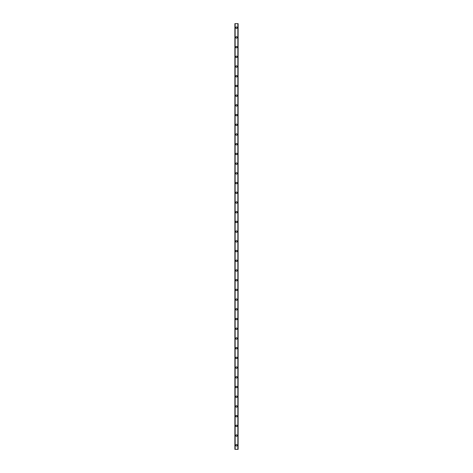 <?xml version="1.0" encoding="UTF-8"?>
<svg xmlns="http://www.w3.org/2000/svg" width="473" height="473" viewBox="0 0 473 473"><rect width="100%" height="100%" fill="white"/><g stroke="black" fill="none" stroke-linecap="round" stroke-linejoin="round"><path stroke-width="0.71" d="M235.731 445.306A0.769 0.769 0 0 1 236.5 444.537A0.769 0.769 0 0 1 237.269 445.306A0.769 0.769 0 0 1 236.5 446.074A0.769 0.769 0 0 1 235.731 445.306M235.731 435.592A0.769 0.769 0 0 1 236.5 434.823A0.769 0.769 0 0 1 237.269 435.592A0.769 0.769 0 0 1 236.5 436.36A0.769 0.769 0 0 1 235.731 435.592M235.731 425.877A0.769 0.769 0 0 1 236.5 425.109A0.769 0.769 0 0 1 237.269 425.877A0.769 0.769 0 0 1 236.5 426.646A0.769 0.769 0 0 1 235.731 425.877M235.731 416.169A0.769 0.769 0 0 1 236.5 415.4A0.769 0.769 0 0 1 237.269 416.169A0.769 0.769 0 0 1 236.5 416.938A0.769 0.769 0 0 1 235.731 416.169M235.731 406.455A0.769 0.769 0 0 1 236.5 405.686A0.769 0.769 0 0 1 237.269 406.455A0.769 0.769 0 0 1 236.5 407.223A0.769 0.769 0 0 1 235.731 406.455M235.731 396.746A0.769 0.769 0 0 1 236.5 395.978A0.769 0.769 0 0 1 237.269 396.746A0.769 0.769 0 0 1 236.5 397.515A0.769 0.769 0 0 1 235.731 396.746M235.731 387.032A0.769 0.769 0 0 1 236.5 386.264A0.769 0.769 0 0 1 237.269 387.032A0.769 0.769 0 0 1 236.5 387.801A0.769 0.769 0 0 1 235.731 387.032M235.731 377.318A0.769 0.769 0 0 1 236.5 376.549A0.769 0.769 0 0 1 237.269 377.318A0.769 0.769 0 0 1 236.5 378.093A0.769 0.769 0 0 1 235.731 377.318M235.731 367.61A0.769 0.769 0 0 1 236.5 366.841A0.769 0.769 0 0 1 237.269 367.61A0.769 0.769 0 0 1 236.5 368.378A0.769 0.769 0 0 1 235.731 367.61M235.731 357.895A0.769 0.769 0 0 1 236.5 357.127A0.769 0.769 0 0 1 237.269 357.895A0.769 0.769 0 0 1 236.5 358.664A0.769 0.769 0 0 1 235.731 357.895M235.731 348.187A0.769 0.769 0 0 1 236.5 347.419A0.769 0.769 0 0 1 237.269 348.187A0.769 0.769 0 0 1 236.5 348.956A0.769 0.769 0 0 1 235.731 348.187M235.731 338.473A0.769 0.769 0 0 1 236.5 337.704A0.769 0.769 0 0 1 237.269 338.473A0.769 0.769 0 0 1 236.5 339.242A0.769 0.769 0 0 1 235.731 338.473M235.731 328.765A0.769 0.769 0 0 1 236.5 327.996A0.769 0.769 0 0 1 237.269 328.765A0.769 0.769 0 0 1 236.5 329.533A0.769 0.769 0 0 1 235.731 328.765M235.731 319.05A0.769 0.769 0 0 1 236.5 318.282A0.769 0.769 0 0 1 237.269 319.05A0.769 0.769 0 0 1 236.5 319.819A0.769 0.769 0 0 1 235.731 319.05M235.731 309.336A0.769 0.769 0 0 1 236.5 308.567A0.769 0.769 0 0 1 237.269 309.336A0.769 0.769 0 0 1 236.5 310.105A0.769 0.769 0 0 1 235.731 309.336M235.731 299.628A0.769 0.769 0 0 1 236.5 298.859A0.769 0.769 0 0 1 237.269 299.628A0.769 0.769 0 0 1 236.5 300.396A0.769 0.769 0 0 1 235.731 299.628M235.731 289.914A0.769 0.769 0 0 1 236.5 289.145A0.769 0.769 0 0 1 237.269 289.914A0.769 0.769 0 0 1 236.5 290.682A0.769 0.769 0 0 1 235.731 289.914M235.731 280.205A0.769 0.769 0 0 1 236.5 279.437A0.769 0.769 0 0 1 237.269 280.205A0.769 0.769 0 0 1 236.5 280.974A0.769 0.769 0 0 1 235.731 280.205M235.731 270.491A0.769 0.769 0 0 1 236.5 269.722A0.769 0.769 0 0 1 237.269 270.491A0.769 0.769 0 0 1 236.5 271.26A0.769 0.769 0 0 1 235.731 270.491M235.731 260.777A0.769 0.769 0 0 1 236.5 260.008A0.769 0.769 0 0 1 237.269 260.777A0.769 0.769 0 0 1 236.5 261.551A0.769 0.769 0 0 1 235.731 260.777M235.731 251.068A0.769 0.769 0 0 1 236.5 250.3A0.769 0.769 0 0 1 237.269 251.068A0.769 0.769 0 0 1 236.5 251.837A0.769 0.769 0 0 1 235.731 251.068M235.731 241.354A0.769 0.769 0 0 1 236.5 240.586A0.769 0.769 0 0 1 237.269 241.354A0.769 0.769 0 0 1 236.5 242.123A0.769 0.769 0 0 1 235.731 241.354M235.731 231.646A0.769 0.769 0 0 1 236.5 230.877A0.769 0.769 0 0 1 237.269 231.646A0.769 0.769 0 0 1 236.5 232.414A0.769 0.769 0 0 1 235.731 231.646M235.731 221.932A0.769 0.769 0 0 1 236.5 221.163A0.769 0.769 0 0 1 237.269 221.932A0.769 0.769 0 0 1 236.5 222.7A0.769 0.769 0 0 1 235.731 221.932M235.731 212.223A0.769 0.769 0 0 1 236.5 211.449A0.769 0.769 0 0 1 237.269 212.223A0.769 0.769 0 0 1 236.5 212.992A0.769 0.769 0 0 1 235.731 212.223M235.731 202.509A0.769 0.769 0 0 1 236.5 201.74A0.769 0.769 0 0 1 237.269 202.509A0.769 0.769 0 0 1 236.5 203.278A0.769 0.769 0 0 1 235.731 202.509M235.731 192.795A0.769 0.769 0 0 1 236.5 192.026A0.769 0.769 0 0 1 237.269 192.795A0.769 0.769 0 0 1 236.5 193.563A0.769 0.769 0 0 1 235.731 192.795M235.731 183.086A0.769 0.769 0 0 1 236.5 182.318A0.769 0.769 0 0 1 237.269 183.086A0.769 0.769 0 0 1 236.5 183.855A0.769 0.769 0 0 1 235.731 183.086M235.731 173.372A0.769 0.769 0 0 1 236.5 172.604A0.769 0.769 0 0 1 237.269 173.372A0.769 0.769 0 0 1 236.5 174.141A0.769 0.769 0 0 1 235.731 173.372M235.731 163.664A0.769 0.769 0 0 1 236.5 162.895A0.769 0.769 0 0 1 237.269 163.664A0.769 0.769 0 0 1 236.5 164.433A0.769 0.769 0 0 1 235.731 163.664M235.731 153.95A0.769 0.769 0 0 1 236.5 153.181A0.769 0.769 0 0 1 237.269 153.95A0.769 0.769 0 0 1 236.5 154.718A0.769 0.769 0 0 1 235.731 153.95M235.731 144.235A0.769 0.769 0 0 1 236.5 143.467A0.769 0.769 0 0 1 237.269 144.235A0.769 0.769 0 0 1 236.5 145.004A0.769 0.769 0 0 1 235.731 144.235M235.731 134.527A0.769 0.769 0 0 1 236.5 133.758A0.769 0.769 0 0 1 237.269 134.527A0.769 0.769 0 0 1 236.5 135.296A0.769 0.769 0 0 1 235.731 134.527M235.731 124.813A0.769 0.769 0 0 1 236.5 124.044A0.769 0.769 0 0 1 237.269 124.813A0.769 0.769 0 0 1 236.5 125.582A0.769 0.769 0 0 1 235.731 124.813M235.731 115.105A0.769 0.769 0 0 1 236.5 114.336A0.769 0.769 0 0 1 237.269 115.105A0.769 0.769 0 0 1 236.5 115.873A0.769 0.769 0 0 1 235.731 115.105M235.731 105.39A0.769 0.769 0 0 1 236.5 104.622A0.769 0.769 0 0 1 237.269 105.39A0.769 0.769 0 0 1 236.5 106.159A0.769 0.769 0 0 1 235.731 105.39M235.731 95.682A0.769 0.769 0 0 1 236.5 94.907A0.769 0.769 0 0 1 237.269 95.682A0.769 0.769 0 0 1 236.5 96.451A0.769 0.769 0 0 1 235.731 95.682M235.731 85.968A0.769 0.769 0 0 1 236.5 85.199A0.769 0.769 0 0 1 237.269 85.968A0.769 0.769 0 0 1 236.5 86.736A0.769 0.769 0 0 1 235.731 85.968M235.731 76.254A0.769 0.769 0 0 1 236.5 75.485A0.769 0.769 0 0 1 237.269 76.254A0.769 0.769 0 0 1 236.5 77.022A0.769 0.769 0 0 1 235.731 76.254M235.731 66.545A0.769 0.769 0 0 1 236.5 65.777A0.769 0.769 0 0 1 237.269 66.545A0.769 0.769 0 0 1 236.5 67.314A0.769 0.769 0 0 1 235.731 66.545M235.731 56.831A0.769 0.769 0 0 1 236.5 56.062A0.769 0.769 0 0 1 237.269 56.831A0.769 0.769 0 0 1 236.5 57.6A0.769 0.769 0 0 1 235.731 56.831M235.731 47.123A0.769 0.769 0 0 1 236.5 46.354A0.769 0.769 0 0 1 237.269 47.123A0.769 0.769 0 0 1 236.5 47.891A0.769 0.769 0 0 1 235.731 47.123M235.731 37.408A0.769 0.769 0 0 1 236.5 36.64A0.769 0.769 0 0 1 237.269 37.408A0.769 0.769 0 0 1 236.5 38.177A0.769 0.769 0 0 1 235.731 37.408M235.731 27.694A0.769 0.769 0 0 1 236.5 26.926A0.769 0.769 0 0 1 237.269 27.694A0.769 0.769 0 0 1 236.5 28.463A0.769 0.769 0 0 1 235.731 27.694M238.085 23.65L234.88 23.65L234.88 449.35L238.12 449.35L238.12 23.65L238.085 449.35M237.854 449.35L237.854 23.65L237.872 449.35M235.128 449.35L235.128 23.65L235.146 449.35M234.88 23.65L234.88 449.35L234.88 23.65M238.12 23.65L238.12 449.35L238.12 23.65M234.915 23.65L234.915 449.35M235.111 23.65L235.111 449.35M237.889 23.65L237.889 449.35"/></g></svg>
